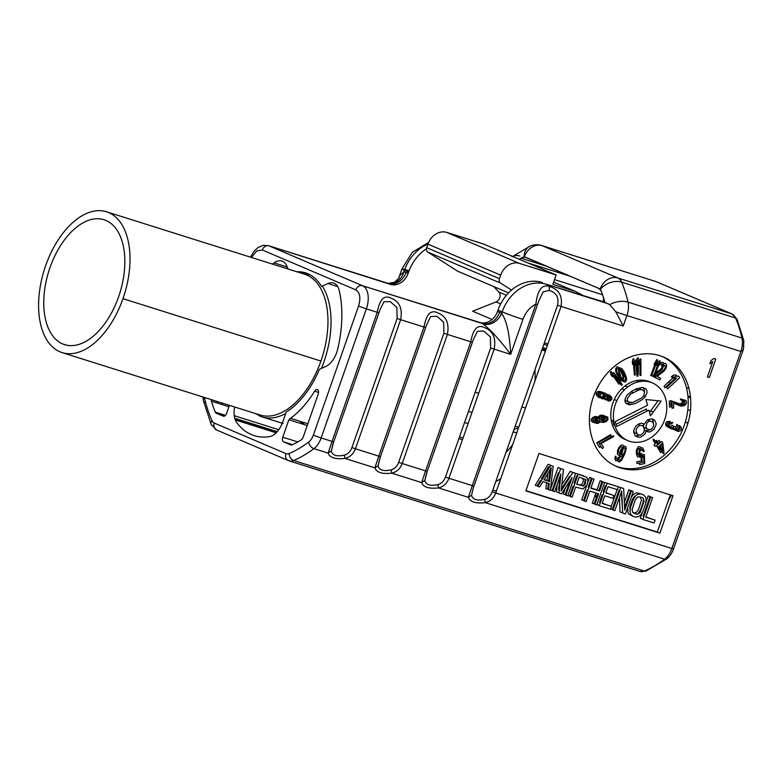 <?xml version="1.0" encoding="UTF-8"?>
<svg xmlns="http://www.w3.org/2000/svg" width="783" height="783" viewBox="0 0 783 783"><rect width="100%" height="100%" fill="white"/><g stroke="black" fill="none" stroke-linecap="round" stroke-linejoin="round"><path stroke-width="1.17" d="M603.527 301.817L546.436 284.278A39.698 32.632 113.1 0 0 502.157 311.879A15.875 0.724 19.3 0 0 522.936 319.356L510.682 354.366L494.161 349.159C496.216 337.894 492.928 330.69 484.295 327.539C477.64 324.24 473.128 328.987 470.769 341.789L447.406 334.419L402.198 463.516L425.56 470.886L470.769 341.789L447.406 334.419C449.462 323.154 446.173 315.95 437.54 312.809C430.875 309.5 426.373 314.247 424.004 327.049L400.642 319.679L355.433 448.776L378.796 456.146L424.004 327.049L400.642 319.679C402.697 308.414 399.408 301.21 390.776 298.069C384.12 294.76 379.608 299.507 377.249 312.309L366.346 308.874L321.138 437.971L332.041 441.406L377.249 312.309L366.346 308.874A19.849 11.265 -72.5 0 0 362.509 285.726L481.897 323.359A19.849 11.265 107.5 0 1 483.013 323.966C490.373 329.584 499.593 339.714 510.682 354.366L494.161 349.159L448.953 478.256L472.315 485.626L535.875 304.147A23.813 19.585 113.1 0 0 522.936 319.356L510.682 354.366C509.664 333.969 506.64 320.325 501.619 313.415A35.724 20.27 -72.5 0 0 499.613 312.319L497.528 311.438L497.998 310.107L502.157 311.879L501.619 313.415L502.157 311.879L497.998 310.107L497.528 311.438A15.875 13.057 -66.9 0 1 479.822 322.479L362.509 285.726L268.961 245.852L390.433 284.376A15.875 13.057 113.1 0 0 408.139 273.336L406.064 272.455A35.724 20.27 -72.5 0 0 403.911 271.77L404.449 270.233L408.609 272.004L408.139 273.336L408.609 272.004A39.698 32.632 -66.9 0 1 426.441 248.779A39.698 32.632 113.1 0 0 408.609 272.004L404.449 270.233A39.698 32.632 -66.9 0 1 427.978 243.973A39.698 32.632 113.1 0 0 404.449 270.233A15.875 0.724 -160.7 0 1 401.933 268.921A15.875 0.724 19.3 0 0 404.449 270.233L403.911 271.77L399.604 275.773L403.911 271.77A15.875 13.057 -78.1 0 1 388.182 283.377L394.436 282.281C398.341 278.846 399.849 277.211 398.968 277.397L401.933 268.921A15.875 0.724 19.3 0 1 408.609 270.624A15.875 0.724 -160.7 0 0 404.733 269.46M690.489 396.991L687.885 395.885L690.489 396.991M640.651 389.024A75.422 42.801 -72.5 0 0 639.31 389.768A75.422 42.801 107.5 0 1 640.651 389.024M611.494 419.805A75.422 42.801 -72.5 0 0 611.22 420.295M595.511 494.024A75.422 42.801 -72.5 0 0 596.176 498.057M597.36 503.195A75.422 42.801 -72.5 0 0 597.879 504.986M668.349 500.523A75.422 42.801 -72.5 0 0 671.54 495.248A75.422 42.801 107.5 0 1 668.349 500.523M687.572 424.386A75.422 42.801 -72.5 0 0 687.386 422.712L688.277 422.037L687.386 422.712A75.422 42.801 107.5 0 1 687.572 424.386M542.11 245.676L617.924 277.985L731.86 313.895L656.046 281.586L542.11 245.676A16.874 9.572 -72.5 0 0 541.611 245.49A16.874 9.572 107.5 0 1 542.11 245.676L617.924 277.985L731.86 313.895A16.874 9.572 107.5 0 1 735.589 318.045A158.783 90.094 107.5 0 1 741.981 338.06L628.044 302.15A158.783 90.094 -72.5 0 0 621.653 282.125L735.589 318.045L621.653 282.125A16.874 9.572 -72.5 0 0 617.924 277.985A16.874 9.572 107.5 0 1 621.653 282.125A158.783 90.094 107.5 0 1 628.044 302.15L741.981 338.06A158.783 90.094 -72.5 0 0 735.589 318.045A3.974 2.711 -22.7 0 1 737.057 319.278A3.974 2.711 157.3 0 0 735.589 318.045A16.874 9.572 -72.5 0 0 731.86 313.895L656.046 281.586L542.11 245.676A15.875 13.057 113.1 0 0 524.395 256.707A15.875 13.057 -66.9 0 1 542.11 245.676M500.699 478.756A75.422 42.801 107.5 0 1 495.805 481.525A75.422 42.801 -72.5 0 0 500.699 478.756M541.944 349.776L545.36 351.234L541.944 349.776M506.024 452.32A51.6 29.284 -72.5 0 0 512.679 444.548A51.6 29.284 107.5 0 1 506.024 452.32M624.854 386.058L627.721 386.959L624.854 386.058M635.346 389.366L638.018 390.208L635.346 389.366M596.069 393.927L597.449 394.368L596.069 393.927M603.037 396.129L604.476 396.58L603.037 396.129M607.911 397.656L609.34 398.107L607.911 397.656M614.195 399.643L616.916 400.495L614.195 399.643M627.193 403.734L630.452 404.762L627.193 403.734M645.398 409.48L646.592 409.852L645.398 409.48M650.526 411.095L653.296 411.966L650.526 411.095M685.35 422.066L687.386 422.712L685.35 422.066M513.208 431.825L516.741 432.94L513.208 431.825M542.276 282.506A39.698 32.632 113.1 0 0 497.998 310.107A39.698 32.632 -66.9 0 1 542.276 282.506M544.371 342.827L547.914 343.943L544.371 342.827M634.054 371.093L635.003 371.387L634.054 371.093M637.577 372.199L638.331 372.444L637.577 372.199M655.498 377.846L656.996 378.326L655.498 377.846M668.584 381.977L670.591 382.603L668.584 381.977M686.427 387.595L688.942 388.388L686.427 387.595M472.629 311.203L492.057 319.493L472.629 311.203L496.06 301.935L472.629 311.203M554.501 279.609L602.548 294.76L554.501 279.609M519.188 259.212A142.898 81.089 -72.5 0 1 521.116 258.194A142.898 81.089 -72.5 0 1 524.081 256.726A15.875 11.598 -115 0 1 529.837 246.273A15.875 11.598 65 0 0 524.081 256.726L597.86 288.017L526.753 257.715A16.874 9.572 -72.5 0 0 526.254 257.529A16.874 9.572 -72.5 0 0 521.116 258.194L547.043 266.367M615.927 372.072L616.828 372.356L615.927 372.072M622.182 374.049L623.18 374.362L622.182 374.049M641.414 380.107L645.026 381.243L641.414 380.107M547.405 345.401L543.862 344.285M464.564 422.468L468.097 423.583L464.564 422.468M287.263 267.042L274.089 262.892A95.272 54.056 -72.5 0 0 272.494 264.096A95.272 54.056 107.5 0 1 274.089 262.892L287.263 267.042M513.961 429.671L518.63 427.567M518.747 427.224L515.204 426.109L518.747 427.224M471.992 412.484L468.449 411.369L471.992 412.484M286.196 412.054A75.422 42.801 -72.5 0 0 319.405 369.322L325.865 366.424A19.849 11.265 -72.5 0 0 337.776 348.846A19.849 11.265 107.5 0 1 325.865 366.424L319.405 369.322A75.422 42.801 107.5 0 1 286.196 412.054L282.751 421.9A19.849 11.265 107.5 0 1 269.587 436.601A95.272 54.056 107.5 0 1 236.76 422.605A19.849 11.265 107.5 0 1 234.626 406.984M534.985 369.645A95.272 54.056 107.5 0 1 535.043 380.704M525.471 408.012L521.938 406.896L525.471 408.012M478.716 393.272L475.173 392.156L478.716 393.272M296.737 271.74A75.422 42.801 107.5 0 1 321.549 286.431L328.008 283.524A19.849 11.265 107.5 0 1 339.284 290.679A95.272 54.056 107.5 0 1 337.776 348.846A95.272 54.056 -72.5 0 0 339.284 290.679A19.849 11.265 -72.5 0 0 333.499 283.015A19.849 11.265 -72.5 0 0 328.008 283.524L337.708 286.588M286.793 265.966A19.849 11.265 -72.5 0 0 281.89 261.023A19.849 11.265 -72.5 0 0 274.089 262.892A19.849 11.265 107.5 0 1 286.793 265.966L288.124 269.019M426.686 247.682A3.974 3.259 113.1 0 0 427.851 252.106L457.507 271.124L427.851 252.106L500.601 283.113L511.514 290.101L500.601 283.113L427.851 252.106A3.974 3.259 -66.9 0 1 426.686 247.682L499.446 278.689A3.974 3.259 113.1 0 0 500.601 283.113A3.974 3.259 113.1 0 1 499.446 278.689L500.68 275.146L499.446 278.689L426.686 247.682L427.929 244.13L426.686 247.682M506.415 295.26L498.791 292.01L493.809 286.588L498.791 292.01A5.951 4.894 -66.9 0 1 499.857 297.481A5.951 4.894 -66.9 0 1 496.06 301.935L500.67 303.902M483.375 243.953L446.741 232.404A16.874 13.869 113.1 0 0 427.929 244.13A16.874 13.869 -66.9 0 1 446.741 232.404L519.501 263.411A16.874 13.869 113.1 0 0 500.68 275.146L427.929 244.13L500.68 275.146A16.874 13.869 113.1 0 1 519.501 263.411L556.136 274.96L519.501 263.411L446.741 232.404L483.375 243.953L556.136 274.96L552.857 284.317L556.136 274.96L483.375 243.953M582.611 295.22L575.299 291.393L552.857 284.317L575.299 291.393L582.611 295.22M553.61 282.144L575.299 291.393L553.61 282.144M603.282 301.739A9.925 5.628 -72.5 0 0 602.979 296.013A142.898 81.089 -72.5 0 1 604.946 302.424L609.712 304.665A15.875 9.445 -13.2 0 1 628.044 302.15A15.875 9.445 166.8 0 0 609.712 304.665L615.79 311.781L623.229 326.031L626.899 315.549A15.875 0.724 -160.7 0 1 615.79 311.781L623.229 326.031L561.049 306.427C562.781 295.798 558.739 289.093 548.903 286.314A15.875 9.014 -72.5 0 0 546.436 284.278A15.875 9.014 107.5 0 1 548.903 286.314C541.934 284.2 537.588 290.141 535.875 304.147A23.813 19.585 113.1 0 0 522.936 319.356A15.875 0.724 -160.7 0 1 502.157 311.879A39.698 32.632 -66.9 0 1 546.436 284.278L607.96 303.677L609.712 304.665L615.79 311.781A15.875 0.724 19.3 0 0 626.899 315.549A16.874 9.572 -72.5 0 0 628.044 302.15A16.874 9.572 107.5 0 1 626.899 315.549L740.845 351.459L743.282 349.678L740.845 351.459A16.874 9.572 107.5 0 0 741.981 338.06A16.874 9.572 107.5 0 1 740.845 351.459L671.834 548.511L673.507 548.932L671.834 548.511A16.874 9.572 -72.5 0 1 664.64 559.179A3.974 2.574 53.4 0 0 666.617 558.974A3.974 2.574 -126.6 0 1 664.64 559.179L485.235 502.637C490.207 501.482 493.701 498.272 495.717 492.996L671.834 548.511L740.845 351.459L626.899 315.549L623.229 326.031L561.049 306.427L495.717 492.996L671.834 548.511A16.874 9.572 107.5 0 1 664.64 559.179A156.796 88.968 -72.5 0 1 644.38 571.052A3.974 2.936 66.7 0 0 646.073 571.003A3.974 2.936 -113.3 0 1 644.38 571.052A16.874 9.572 107.5 0 1 639.848 571.424A16.874 9.572 -72.5 0 0 644.38 571.052L293.674 460.512A5.951 4.404 66.7 0 1 289.191 453.494A150.845 85.592 -72.5 0 0 308.688 442.072A5.951 3.856 53.4 0 0 313.944 448.639A16.874 9.572 -72.5 0 0 321.138 437.971L313.337 435.162L358.555 306.065L366.346 308.874L321.138 437.971L332.041 441.406L328.136 453.112L313.944 448.639A156.796 88.968 107.5 0 1 293.674 460.512A16.874 9.572 107.5 0 1 289.142 460.884A16.874 9.572 107.5 0 1 288.643 460.698L288.643 460.698A16.874 9.572 -72.5 0 0 289.142 460.884A16.874 9.572 -72.5 0 0 293.674 460.512A156.796 88.968 -72.5 0 0 313.944 448.639L328.136 453.112C329.809 457.722 335.418 459.494 344.951 458.417L374.891 467.852C376.564 472.462 382.173 474.234 391.715 473.157L421.655 482.592C423.329 487.202 428.937 488.974 438.47 487.897L468.41 497.332C470.084 501.942 475.692 503.714 485.235 502.637L664.64 559.179A156.796 88.968 107.5 0 1 644.38 571.052L293.674 460.512A5.951 4.404 -113.3 0 1 289.191 453.494A10.913 6.195 -72.5 0 1 285.942 453.611C285.022 457.115 285.922 459.474 288.643 460.698C285.922 459.474 285.022 457.115 285.942 453.611L214.288 423.074A5.951 4.894 113.1 0 0 216.627 430.024A5.951 4.894 113.1 0 0 216.999 430.161A5.951 4.894 -66.9 0 1 216.627 430.024A5.951 4.894 -66.9 0 1 214.288 423.074A10.913 6.195 -72.5 0 1 211.948 420.569A5.951 4.14 155.7 0 0 211.204 424.494A5.951 4.14 -24.3 0 1 211.948 420.569A150.845 85.592 -72.5 0 1 204.48 397.656A5.951 3.504 167.4 0 0 203.345 400.426A5.951 3.504 -12.6 0 1 204.48 397.656A10.913 6.195 -72.5 0 1 204.441 397.47A10.913 6.195 -72.5 0 0 204.48 397.656A150.845 85.592 -72.5 0 0 211.948 420.569A10.913 6.195 -72.5 0 0 214.288 423.074L285.942 453.611A10.913 6.195 -72.5 0 0 289.191 453.494A150.845 85.592 -72.5 0 0 308.688 442.072A10.913 6.195 -72.5 0 0 313.337 435.162L358.555 306.065C360.904 297.931 360.004 292.529 355.864 289.867L262.315 249.992L256.667 250.991L251.5 257.48L256.667 250.991L262.315 249.992A5.951 4.894 -66.9 0 1 268.961 245.852A19.849 11.265 -72.5 0 0 268.373 245.637A19.849 11.265 107.5 0 1 268.961 245.852L362.509 285.726A5.951 4.894 113.1 0 0 355.864 289.867L262.315 249.992A5.951 4.894 113.1 0 1 268.961 245.852L388.348 283.495A15.875 13.057 113.1 0 0 406.064 272.455A35.724 20.27 -72.5 0 0 403.911 271.77M307.23 425.521L288.878 419.737L282.761 437.208L288.878 419.737A13.888 7.879 107.5 0 1 290.513 418.318A85.347 48.429 -72.5 0 0 314.629 391.197A3.974 2.251 107.5 0 1 317.771 389.836A3.974 2.251 107.5 0 1 318.192 394.24L303.148 437.198A3.974 2.251 107.5 0 1 301.269 439.831A142.898 81.089 107.5 0 1 292.128 444.881A3.974 2.251 107.5 0 1 290.865 444.959L283.534 441.837A3.974 2.251 107.5 0 1 282.761 437.208L297.765 441.935M226.639 413.287L229.419 405.34L226.639 413.287A3.974 2.251 107.5 0 1 223.243 416.145L216.157 413.121A3.974 2.251 107.5 0 1 215.276 412.132A142.663 80.952 107.5 0 1 211.43 401.219A3.974 2.251 107.5 0 1 211.283 399.633M276.174 432.823L235.311 419.942M223.488 416.213L216.157 413.121L224.858 415.861M234.998 419.062L276.761 432.216M508.559 292.881L457.507 271.124L508.559 292.881M615.467 465.983A59.547 48.957 113.1 0 0 684.264 425.414A59.547 48.957 113.1 0 0 662.144 356.48M626.527 440.036A31.359 25.78 -66.9 0 1 612.874 402.912A31.359 25.78 -66.9 0 1 651.084 382.427M651.554 375.879L650.722 375.586L655.714 362.343L653.991 364.428L656.741 359.622L657.563 359.916L651.554 375.879M653.355 376.613L652.679 376.222L654.334 374M655.655 372.992L661.312 368.656L662.819 365.485M662.496 364.477L661.009 363.88L659.531 365.113L658.895 364.751L660.881 362.549L662.79 362.392L663.896 363.488M663.984 365.005L662.193 369.165L654.931 374.91M654.774 375.341L655.968 376.026M657.407 378.561L653.776 376.858M675.465 378.101L665.031 387.742L664.013 386.195L674.026 376.946L671.217 377.063L673.272 375.165L676.081 375.057L676.855 376.231M671.941 402.472L670.923 402.051L671.09 406.827L669.543 407.14L669.328 401.004L670.874 400.69L680.016 403.95L681.553 403.284L682.433 401.728L682.071 400.26L680.496 399.731L680.456 398.88L683.657 399.937M683.96 400.974L683.119 403.48L680.877 404.772M669.602 427.919L666.118 425.981L665.521 423.593L666.636 421.753L670.082 421.303L669.729 422.125L668.007 422.35L666.959 424.024L667.018 425.404L668.496 426.627M669.935 426.96L670.992 426.745L671.971 425.228L673.067 425.698L673.204 427.978M673.997 428.702L674.555 429.064M675.866 429.172L677.452 427.606L676.512 425.257L676.864 424.435L677.882 425.081L678.969 427.097L678.607 428.683L677.031 430.112M675.612 430.298L672.871 429.094M671.98 427.998L671.148 427.763M661.253 450.333L661.469 451.957L660.695 452.623L657.622 447.494L658.895 446.398L663.299 453.739L664.062 453.063L662.761 443.061L661.782 441.436L658.689 444.098L656.408 440.3L655.635 440.966L657.916 444.764L655.009 446.398L654.03 444.773L655.322 443.658L653.042 439.85L653.815 439.185L656.095 442.992L656.594 442.561M657.368 441.896L659.188 440.33L660.265 442.747M660.558 444.969L660.93 447.837M639.897 454.982L640.719 453.611L641.776 453.386L641.884 456.411M641.952 458.153L642.099 462.332M639.496 462.978L636.961 463.507L636.892 461.764L641.287 460.854L641.189 458.261M641.13 456.499L641.081 455.285L640.533 456.205M639.652 456.969L637.939 456.988L637.147 456.098L636.276 453.122L636.471 449.922L638.341 446.731L640.014 446.741L640.905 447.866M641.463 449.481L641.668 450.254L640.611 449.892M640.024 448.63L638.399 448.473L637.117 450.842L637.558 454.61L639.124 455.344M619.901 454.854L618.609 455.246L617.415 454.326L617.65 450.078L619.363 446.858L621.438 444.989L622.925 445.233L623.552 446.408M623.62 447.778L621.477 454.492M620.704 456.137L618.57 459.582L618.599 457.595L617.934 457.301L617.699 461.167L619.578 461.98L621.653 460.11L624.795 453.944L626.292 448.258L625.519 446.349L624.041 446.095L620.968 449.52L619.803 452.966L620.009 455.432L621.213 456.352L623.405 455.324L620.85 459.758L619.617 460.414L618.55 459.552M617.572 460.482L615.634 460.678L614.861 458.76L615.33 456.195L616.006 456.489L616.211 458.955L617.542 459.151M618.492 458.349L620.146 455.598M600.913 446.437L599.661 447.533L596.754 442.786L610.662 434.634L611.141 435.426L598.545 442.424L599.406 443.834M599.709 421.283L598.212 420.51L595.853 422.184M593.945 422.399L592.359 422.066L591.057 420.618L591.312 419.022L593.123 417.28L595.579 416.419L598.095 417.104L599.298 415.822L601.755 414.97L605.269 416.096M605.572 417.173L604.417 419.747L602.088 421.068M608.968 396.002L609.35 398.087L608.44 399.438L605.964 399.907L605.073 399.712L605.347 399.066M605.739 398.909L607.138 398.674L608.048 397.324L606.923 395.278M604.163 393.878L605.993 396.413L604.251 398.185L601.099 397.206L600.023 395.18L601.755 393.418L604.163 393.878L604.691 396.061L602.626 398.009M600.581 397.94L598.623 397.314L596.519 395.425L596.127 393.32L597.096 391.803L599.582 391.334L605.23 393.223M614.743 376.506L619.656 383.504L618.922 384.218L611.895 374.235L612.423 376.74L610.985 374.695L610.456 372.189L611.2 371.465L613.295 374.46M622.534 380.881L621.017 380.646L619.363 379.109L615.859 371.856L615.555 369.331L616.485 367.08L617.435 366.767L619.607 368.01M620.772 369.498L623.679 375.928L623.415 380.244M635.307 374.9L634.406 375.145L633.232 361.726L632.537 364.379L632.302 361.629L632.997 358.976L633.897 358.731L635.307 374.9M636.55 360.454L637.391 358.017L638.302 357.87L638.341 374.333L637.773 374.431M637.421 370.428L637.401 360.826L636.745 362.705M613.618 419.991L612.639 420.481L614.029 425.394L614.655 425.071M616.025 424.376L646.366 408.98L646.924 411.124M649.567 412.406L658.033 400.759M525.961 490.628L657.309 532.029L670.326 494.866M541.268 480.772L540.368 480.488L537.109 485.832L535.239 485.245L548.09 464.358L550.586 465.141L550.518 465.758M550.028 469.8L548.658 481.271M548.413 483.317L547.709 489.169L545.839 488.582L546.563 482.729M568.438 479.421L569.486 476.407L561.342 488.984M559.091 492.458L556.439 491.92L557.144 484.608M557.927 476.446L558.269 472.873L552.074 490.549L550.341 490.001M550.42 489.336L558.064 467.5L560.843 468.665M559.992 476.465L558.524 489.923L559.483 488.406M561.812 484.697L570.23 471.337L572.941 472.482M570.102 480.576L565.169 494.67L563.3 494.083L565.58 487.564M585.263 479.137L584.549 483.806L582.797 486.086M573.861 486.272L573.048 486.018L569.535 496.05L567.861 495.522M575.436 473.265L583.766 475.888M588.062 490.217L587.24 489.962L583.56 500.474L581.691 499.877L586.633 485.754M587.935 482.044L589.55 477.424L591.419 478.012L588.248 487.095L589.061 487.349M590.93 487.936L596.969 489.845L600.15 480.762L602.019 481.359L598.75 490.696M597.752 493.564L594.16 503.812L592.291 503.224L595.883 492.967M602.215 503.166L608.792 505.524M599.338 505.446L596.852 504.663M604.427 482.406L615.644 485.94M606.199 485.861L605.386 485.597L603.204 491.812L604.026 492.067M605.895 492.654L611.22 494.621M603.027 494.934L602.205 494.68L599.524 502.324L600.346 502.578M619.196 492.243L619.099 489.923L612.237 509.508L610.564 508.979M611.278 506.317L617.141 489.59M618.139 486.723L621.056 487.643M621.291 492.204L622.416 508.108M624.354 502.578L628.827 489.806L630.707 490.393L624.619 507.756M622.622 512.787L620.028 511.965L619.422 497.528M631.235 497.391L632.958 494.817L636.462 492.742L641.434 494.063M643.548 498.791L642.99 502.755L640.474 509.919L637.754 514.157M632.165 515.791L628.925 514.245L628.015 512.894L627.682 507.55M645.916 502.304L648.158 495.903L650.027 496.491L643.166 516.075L643.988 516.34M645.858 516.927L652.435 519.286M642.98 519.198L640.298 518.356L642.354 512.464M659.364 443.521L659.257 442.738L658.346 443.521M657.573 444.186L657.417 445.204M658.395 446.829L660.167 449.785L659.961 448.17M622.514 447.308L620.85 446.711L618.903 449.031L618.267 452.721L619.784 453.543M620.753 452.926L622.7 448.395M601.501 420.354L603.752 418.68L603.899 417.036M603.321 416.321L600.855 416.018L599.054 417.593M598.77 418.582L600.14 420.275M596.949 417.858L594.679 417.466L592.868 418.876L592.604 420.305L593.641 421.283M595.237 421.469L597.263 420.021L597.488 418.533M600.796 392.479L598.398 392.557L597.419 394.074L599.103 396.511M600.952 397.05L602.411 396.824L603.39 395.307L602.46 393.438M618.736 368.646L617.18 368.529L616.652 369.312L616.818 372.326L619.48 377.846L621.369 379.393M622.377 379.236L623.023 377.592L622.72 375.458L619.764 369.654M626.243 403.597L632.39 402.531M644.38 391.52L644.282 389.503L643.088 387.585M636.941 388.652L639.789 388.622L641.365 389.748M627.966 401.434L625.725 400.886L624.942 399.663M635.385 436.023L640.014 435.035M644.321 430.591L647.923 430.63L649.469 429.789M653.443 423.29L653.042 420.549L651.945 418.974M637.93 424.327L640.68 425.443M637.264 433.929L634.778 432.97L633.692 431.022M646.797 428.683L644.526 428.017L643.675 426.872L643.391 423.809M647.404 419.913L650.193 421.019M548.345 469.271L548.668 466.658L541.347 478.677L542.365 479M544.097 479.539L546.955 480.449L547.836 473.412M576.738 483.992L579.968 485.02L582.033 484.07L583.345 481.31L582.904 478.266M577.374 476.24L576.562 475.986L574.047 483.15L574.869 483.405M635.845 495.698L634.494 496.363L632.39 499.417L629.884 506.581L630.051 511.074M633.339 512.973L636.501 512.385L638.605 509.332L641.473 500.161L640.259 496.882M615.477 404.018A31.359 25.78 113.1 0 0 629.747 441.348A31.359 25.78 113.1 0 0 664.728 419.541A31.359 25.78 113.1 0 0 650.458 382.221A31.359 25.78 113.1 0 0 615.477 404.018M645.867 399.536L661.204 401.072L650.467 415.851L648.96 410.086L616.622 426.5L615.242 421.597L647.58 405.183L645.867 399.536M632.126 390.991L636.305 388.877L642.266 387.428L645.828 388.769L646.875 390.609L647.003 392.909L644.986 397.089L642.031 399.77L635.63 403.411L629.659 404.86L626.097 403.519L625.049 401.679L624.932 399.379L626.938 395.2L632.126 390.991M643.518 423.857L644.174 424.317L647.208 420.011L651.123 418.817L652.807 419.15L654.686 420.168L656.027 423.035L656.046 424.993L654.04 429.162L650.516 431.746L648.461 431.991L646.122 431.208L644.849 434.222L641.326 436.797L638.811 437.286L635.248 435.945L633.711 432.382L633.692 430.425L635.698 426.246L639.222 423.672L641.737 423.182L643.518 423.857M653.325 376.692L654.148 376.985L660.167 361.022L659.335 360.728L657.612 362.813L656.585 365.534L658.317 363.449L653.325 376.692M663.906 369.762L656.125 375.732L655.283 377.328L659.854 379.97L660.695 378.365L657.143 376.31L664.033 371.093L665.932 368.421L666.656 365.495L665.893 363.792L664.327 363.312L662.301 364.643L661.498 365.857L662.134 366.229L663.612 364.986L665.384 366.013L665.178 367.981L663.906 369.762M666.617 387.301L667.635 388.848L679.693 377.709L678.675 376.163L675.866 376.28L673.811 378.169L676.629 378.062L666.617 387.301M681.367 404.968L673.468 401.796L671.922 402.11L672.147 408.246L673.693 407.933L673.517 403.157L680.476 406.015L683.275 405.946L685.712 404.586L686.583 402.687L686.202 400.876L684.303 399.898L683.06 399.986L683.089 400.837L684.665 401.366L684.753 403.754L683.236 404.928L681.367 404.968M668.379 426.363L670.15 428.291L672.411 429.084L674.271 428.526L675.494 430.219L678.235 431.413L680.437 430.816L681.347 429.466L681.298 427.312L679.458 425.551L679.106 426.363L680.045 428.712L678.381 430.307L675.915 429.241L675.66 426.813L674.564 426.334L672.832 428.095L670.502 427.479L669.485 426.069L669.984 424.151L672.333 423.231L672.685 422.419L669.24 422.859L668.114 424.699L668.379 426.363M656.634 445.879L657.612 447.504M659.668 445.733L661.86 443.844L662.761 450.891L659.668 445.733M644.38 454.492L643.313 454.717L642.158 456.362L640.631 456.323L639.594 453.024L640.406 450.059L641.903 449.393L643.352 451.546L644.262 451.36L642.618 447.847L640.934 447.837L639.476 449.55L638.83 452.838L639.241 455.912L641.306 458.29L643.685 456.391L643.88 461.96L639.496 462.87L639.554 464.613L644.703 463.546L644.38 454.492M620.753 452.985L622.759 448.316L624.002 447.661L624.932 448.072L625.147 450.538L623.855 453.543L622.064 454.737L621.125 454.336L620.753 452.985M613.255 435.749L599.347 443.892L602.264 448.639L603.566 447.494L601.138 443.53L613.745 436.542L613.255 435.749M600.522 422.027L603.644 422.409L606.111 421.557L607.911 419.815L607.814 417.085L604.359 416.086L601.892 416.938L600.688 418.21L598.173 417.535L595.716 418.386L593.915 420.128L593.994 422.517L597.458 423.515L600.522 422.027M606.619 418.367L606.355 419.786L604.545 421.371L602.362 421.303L601.383 420.128L601.647 418.699L603.458 417.124L605.641 417.192L606.619 418.367M595.197 421.411L595.462 419.982L597.282 418.572L598.838 418.592L600.121 419.708L599.866 421.137L598.046 422.536L596.489 422.517L595.197 421.411M608.019 400.005L607.667 400.827L609.869 401.004L611.944 399.193L611.552 397.079L609.438 395.2L602.176 392.44L599.073 393.614L599.112 396.531L602.323 398.89L606.316 398.684L607.295 397.167L606.698 394.779L609.565 396.413L610.583 397.823L610.231 399.408L608.019 400.005M621.516 385.334L622.26 384.61L613.794 372.571L613.06 373.295L613.578 375.801L615.017 377.856L614.498 375.341L621.516 385.334M618.746 373.931L622.788 381.174L624.707 382.124L625.656 381.82L626.586 379.569L626.283 377.034L624.168 371.905L621.956 368.822L620.038 367.883L618.413 369.067L618.746 373.931M621.105 377.308L619.118 371.299L619.784 369.635L620.596 369.429L623.64 372.698L625.617 378.708L624.961 380.372L624.139 380.577L621.105 377.308M637 376.251L637.91 376.006L636.501 359.837L635.59 360.082L634.896 362.735L635.14 365.485L635.835 362.832L637 376.251M640.024 375.595L640.934 375.449L640.905 358.976L639.995 359.123L639.094 361.726L639.094 364.535L639.995 361.932L640.024 375.595M639.212 389.768L630.384 394.24L627.349 398.547L627.369 400.505L628.318 401.992L632.723 402.521L641.541 398.048L643.939 395.249L644.556 391.784L642.383 389.728L639.212 389.768M636.207 429.936L636.129 431.55L637.372 434.076L638.693 434.986L640.837 435.074L643.802 432.392L644.419 428.927L643.176 426.402L641.854 425.492L639.701 425.394L636.745 428.086L636.207 429.936M653.629 425.825L653.707 424.21L652.464 421.685L649.087 421.029L646.964 422.898L645.887 426.598L647.13 429.123L650.497 429.779L652.621 427.909L653.629 425.825M550.312 490.275L553.19 466.247L550.694 465.464L537.843 486.351L539.712 486.938L542.962 481.594L549.196 483.561L548.443 489.688L550.312 490.275M543.95 479.783L551.271 467.764L549.558 481.555L543.95 479.783M561.528 493.819L572.089 477.513L565.894 495.189L567.763 495.776L575.632 473.324L572.823 472.443L561.117 491.029L563.476 469.497L560.667 468.606L552.808 491.068L554.677 491.655L560.863 473.979L559.042 493.026L561.528 493.819M587.152 484.912L588.004 481.467L586.996 477.434L578.128 474.116L570.259 496.569L572.128 497.156L575.642 487.124L582.983 488.905L587.152 484.912M583.678 485.94L576.65 484.256L579.156 477.092L585.85 479.734L585.449 483.845L583.678 485.94M584.284 500.993L586.154 501.58L589.844 491.068L598.564 493.819L594.884 504.33L596.754 504.918L604.623 482.465L602.753 481.878L599.572 490.951L590.842 488.201L594.023 479.127L592.154 478.53L584.284 500.993M610.476 509.244L611.474 506.376L602.127 503.43L604.799 495.786L612.903 498.34L613.911 495.473L605.807 492.918L607.98 486.703L617.337 489.649L618.335 486.791L607.119 483.248L599.249 505.701L610.476 509.244M612.972 510.027L614.841 510.614L621.702 491.029L622.632 513.071L625.441 513.961L633.3 491.499L631.431 490.912L624.736 510.027L623.64 488.455L620.831 487.574L612.972 510.027M643.274 494.65L640.778 493.858L637.47 494.416L635.561 495.933L633.114 499.936L630.609 507.1L630.041 511.69L630.618 514L632.918 516.32L635.414 517.103L638.722 516.555L640.641 515.038L643.078 511.035L645.584 503.86L646.161 499.27L645.584 496.97L643.274 494.65M638.36 496.814L642.275 497.518L643.352 498.389L644.076 501.267L640.23 512.258L639.104 513.491L636.413 514.235L632.84 512.581L632.116 509.704L634.984 500.523L637.098 497.469L638.36 496.814M652.63 497.596L650.761 497.009L642.892 519.462L654.118 522.995L655.117 520.127L645.769 517.181L652.63 497.596M593.348 397.04A59.547 48.957 -66.9 0 1 659.766 355.648A59.547 48.957 -66.9 0 1 686.867 426.52A59.547 48.957 -66.9 0 1 620.449 467.921A59.547 48.957 -66.9 0 1 593.348 397.04M525.863 490.882L538.968 453.465L673.018 495.708L659.912 533.135L525.863 490.882M715.789 359.074L709.329 377.504L707.411 376.897L712.765 361.599L709.887 363.743L710.984 360.601L713.871 358.467L715.789 359.074M387.164 283.113A19.849 11.265 107.5 0 1 388.348 283.495L390.433 284.376A15.875 13.057 113.1 0 0 408.139 273.336L406.064 272.455A15.875 13.057 -66.9 0 1 388.348 283.495A19.849 11.265 107.5 0 0 387.761 283.27L268.373 245.637L263.215 245.333L257.95 247.585L254.005 251.294L250.443 257.147M362.509 285.726A19.849 11.265 107.5 0 1 366.346 308.874L358.555 306.065C360.904 297.931 360.004 292.529 355.864 289.867A5.951 4.894 -66.9 0 1 362.509 285.726M523.269 257.118L523.896 257.313L523.269 257.118M292.128 444.881A142.898 81.089 -72.5 0 0 301.269 439.831A3.974 2.251 -72.5 0 0 303.148 437.198L318.192 394.24M228.93 406.739L211.43 401.219A142.663 80.952 -72.5 0 0 215.276 412.132L225.445 415.342M234.773 418.279L277.251 431.668M601.736 292.558A16.874 9.572 -72.5 0 0 597.86 288.017L600.209 289.025A15.875 13.057 -66.9 0 1 617.924 277.985A15.875 13.057 113.1 0 0 600.209 289.025L600.424 289.27A15.875 10.854 -22.7 0 1 621.653 282.125A15.875 10.854 157.3 0 0 600.424 289.27A142.898 81.089 -72.5 0 1 601.736 292.558A142.898 81.089 -72.5 0 1 602.979 296.013M217.664 403.186L217.145 401.473L217.664 403.186M379.726 310.43L333.705 441.827L332.041 441.406L328.136 453.112C329.809 457.722 335.418 459.494 344.951 458.417C349.932 457.272 353.427 454.062 355.433 448.776L378.796 456.146L374.891 467.852L344.951 458.417L344.373 455.148C347.906 454.14 350.432 451.615 351.929 447.573L397.138 318.475L396.883 307.425L390.198 301.572L383.934 301.798L379.872 310.009L383.934 301.798L390.198 301.572L396.883 307.425L397.138 318.475L400.642 319.679L355.433 448.776L351.929 447.573C350.432 451.615 347.906 454.14 344.373 455.148C336.729 456.773 332.354 455.403 331.278 451.018C332.354 455.403 336.729 456.773 344.373 455.148L344.951 458.417C349.932 457.272 353.427 454.062 355.433 448.776L351.929 447.573L397.138 318.475L400.642 319.679C402.697 308.414 399.408 301.21 390.776 298.069C384.12 294.76 379.608 299.507 377.249 312.309L378.913 312.73L333.705 441.827L332.041 441.406L377.249 312.309L378.913 312.73L379.872 310.009M426.481 325.17L380.469 456.567L378.796 456.146L374.891 467.852C376.564 472.462 382.173 474.234 391.715 473.157C396.687 472.012 400.182 468.792 402.198 463.516L425.56 470.886L421.655 482.592L391.715 473.157L391.138 469.878C394.671 468.88 397.187 466.355 398.684 462.313L443.892 333.215L443.648 322.165L436.963 316.312L430.699 316.538L426.627 324.749L430.699 316.538L436.963 316.312L443.648 322.165L443.892 333.215L447.406 334.419L402.198 463.516L398.684 462.313C397.187 466.355 394.671 468.88 391.138 469.878C383.484 471.513 379.119 470.133 378.032 465.758C379.119 470.133 383.484 471.513 391.138 469.878L391.715 473.157C396.687 472.012 400.182 468.792 402.198 463.516L398.684 462.313L443.892 333.215L447.406 334.419C449.462 323.154 446.173 315.95 437.54 312.809C430.875 309.5 426.373 314.247 424.004 327.049L425.678 327.47L380.469 456.567L378.796 456.146L424.004 327.049L425.678 327.47L426.627 324.749M426.461 473.5L424.797 480.488L427.224 471.317L425.56 470.886L421.655 482.592C423.329 487.202 428.937 488.974 438.47 487.897C443.452 486.752 446.946 483.532 448.953 478.256L472.315 485.626L468.41 497.332L438.47 487.897L437.893 484.618C441.436 483.62 443.951 481.095 445.449 477.053L490.657 347.955L490.403 336.905L483.718 331.043L477.454 331.278L473.392 339.489L477.454 331.278L483.718 331.043L490.403 336.905L490.657 347.955L494.161 349.159C496.216 337.894 492.928 330.69 484.295 327.539C477.64 324.24 473.128 328.987 470.769 341.789L472.433 342.21L427.224 471.307L425.56 470.886L470.769 341.789L472.433 342.21L473.392 339.489M202.934 397.001L203.345 400.426L211.204 424.494A5.951 4.14 155.7 0 0 213.387 426.295M203.345 400.426A5.951 3.504 167.4 0 0 205.626 402.472M313.337 435.162L321.138 437.971A16.874 9.572 107.5 0 1 313.944 448.639A5.951 3.856 -126.6 0 1 308.688 442.072A10.913 6.195 -72.5 0 0 313.337 435.162M639.349 571.247A16.874 9.572 -72.5 0 0 639.848 571.424L646.073 571.003L666.617 558.974C669.612 556.693 671.902 553.346 673.507 548.932L743.341 349.492L743.85 340.948L737.057 319.278L732.105 313.993A3.974 3.259 113.1 0 0 731.86 313.895A3.974 3.259 -66.9 0 1 732.105 313.993L656.291 281.674A3.974 3.259 113.1 0 0 656.046 281.586A16.874 9.572 -72.5 0 0 655.547 281.4A16.874 9.572 107.5 0 1 656.046 281.586A3.974 3.259 -66.9 0 1 656.291 281.674A3.974 3.259 -66.9 0 1 656.526 281.792M666.617 558.974A3.974 2.574 53.4 0 0 667.37 556.772M673.507 548.932L672.871 548.609M743.282 349.678L743.791 346.106M501.619 313.415C506.64 320.325 509.664 333.969 510.682 354.366C499.593 339.714 490.373 329.584 483.013 323.966A15.875 12.89 124 0 0 501.619 313.415A35.724 20.27 -72.5 0 0 499.613 312.319A15.875 13.057 -66.9 0 1 481.897 323.359A19.849 11.265 107.5 0 1 483.013 323.966A15.875 12.89 124 0 0 501.619 313.415M499.613 312.319L497.528 311.438A15.875 13.057 -66.9 0 1 479.822 322.479L481.897 323.359A15.875 13.057 113.1 0 0 499.613 312.319M570.406 276.321L527.85 262.912M332.941 444.02L331.278 451.018L333.705 441.837M379.696 458.76L378.032 465.758L380.46 456.577M424.797 480.488C425.874 484.873 430.249 486.253 437.893 484.618C430.249 486.253 425.874 484.873 424.797 480.488L421.655 482.592L424.797 480.488M549.02 290.424L543.05 291.912L538.645 301.406L543.05 291.912L549.02 290.424C556.302 292.451 559.14 297.383 557.535 305.223C559.14 297.383 556.302 292.451 549.02 290.424A3.974 2.222 -72.2 0 0 548.903 286.314A3.974 2.222 107.8 0 1 549.02 290.424M538.264 302.492L473.989 486.047L472.315 485.626L468.41 497.332L471.552 495.228L473.216 488.24L471.552 495.228C472.638 499.613 477.004 500.993 484.657 499.358C488.191 498.36 490.706 495.835 492.204 491.793L557.535 305.223L561.049 306.427C562.781 295.798 558.739 289.093 548.903 286.314C541.934 284.2 537.588 290.141 535.875 304.147L537.539 304.567L473.989 486.047L472.315 485.626L535.875 304.147L537.539 304.567L538.645 301.406M222.362 404.596L221.295 402.785L222.362 404.596M328.136 453.112L331.278 451.018L328.136 453.112M374.891 467.852L378.032 465.758L374.891 467.852M448.953 478.256L445.449 477.053C443.951 481.095 441.436 483.62 437.893 484.618L438.47 487.897C443.452 486.752 446.946 483.532 448.953 478.256M473.216 488.24L473.979 486.057M468.41 497.332C470.084 501.942 475.692 503.714 485.235 502.637L484.657 499.358C477.004 500.993 472.638 499.613 471.552 495.228L468.41 497.332M495.717 492.996L492.204 491.793C490.706 495.835 488.191 498.36 484.657 499.358L485.235 502.637C490.207 501.482 493.701 498.272 495.717 492.996M278.777 429.72L234.264 415.695M458.916 438.597L462.45 439.713M292.548 444.675L283.534 441.837L291.1 445.038M307.846 423.779L290.513 418.318A85.347 48.429 -72.5 0 0 314.629 391.197L318.554 392.43M459.523 436.865L463.056 437.981M519.892 256.051A15.875 10.385 54.1 0 0 512.669 256.442M545.8 349.972L542.257 348.856M610.534 372.551L612.365 373.129M616.779 374.519L617.856 374.861M622.857 376.437L623.855 376.75M636.227 380.655L639.388 381.644M687.993 396.971L690.567 397.774M690.459 410.546L687.836 409.724M671.002 404.419L669.426 403.92M661.058 401.278L660.03 400.955M645.446 396.364L643.509 395.748M633.104 392.469L630.961 391.794M624.482 389.748L621.663 388.857M259.819 416.057A75.021 42.576 -72.5 0 0 262.041 416.879A75.021 42.576 -72.5 0 0 285.687 413.512A75.021 42.576 107.5 0 1 262.041 416.879A75.021 42.576 107.5 0 1 259.819 416.057A2.975 2.447 -66.9 0 1 259.633 415.988A2.975 2.447 113.1 0 0 259.819 416.057M321.48 368.392A75.021 42.576 -72.5 0 0 322.322 286.089A75.021 42.576 107.5 0 1 321.48 368.392M311.262 275.499A75.021 42.576 -72.5 0 0 309.363 274.588L310.146 274.833L309.363 274.588A75.021 42.576 -72.5 0 0 307.142 273.766A75.021 42.576 107.5 0 1 309.363 274.588A2.975 2.447 113.1 0 0 307.053 275.156A2.975 2.447 -66.9 0 1 309.363 274.588A75.021 42.576 107.5 0 1 311.262 275.499M302.581 422.115A75.021 42.576 107.5 0 1 299.723 423.153A75.021 42.576 -72.5 0 0 302.581 422.115M280.862 422.693A75.021 42.576 -72.5 0 0 282.252 423.231M258.38 414.471A2.975 2.447 113.1 0 0 259.633 415.988A2.975 2.447 -66.9 0 1 258.38 414.471M45.639 265.711A73.837 41.9 107.5 0 1 108.68 212.584A73.837 41.9 107.5 0 1 122.97 298.675A73.837 41.9 107.5 0 1 59.929 351.802A73.837 41.9 107.5 0 1 45.639 265.711A73.837 41.9 -72.5 0 0 62.111 352.604A73.837 41.9 -72.5 0 0 122.97 298.675A73.837 41.9 -72.5 0 0 106.498 211.772A73.837 41.9 -72.5 0 0 45.639 265.711M62.679 343.943A65.498 37.163 -72.5 0 0 118.605 296.806A65.498 37.163 -72.5 0 0 105.93 220.444A65.498 37.163 -72.5 0 0 50.004 267.571A65.498 37.163 -72.5 0 0 62.679 343.943A65.498 37.163 -72.5 0 0 64.617 344.657A65.498 37.163 -72.5 0 0 119.192 295.093A65.498 37.163 -72.5 0 0 105.93 220.444A65.498 37.163 -72.5 0 0 103.992 219.72A65.498 37.163 -72.5 0 0 49.417 269.293A65.498 37.163 -72.5 0 0 62.679 343.943L66.614 345.186L62.679 343.943M106.498 211.772L304.45 274.167A73.837 41.9 107.5 0 1 320.922 361.061L122.97 298.675L320.922 361.061A73.837 41.9 107.5 0 1 260.054 415L62.111 352.604M542.697 347.603L546.24 348.719M496.363 491.147L492.82 490.031M639.848 571.424L289.142 460.884L216.627 430.024L211.204 424.494M512.004 256.863L529.837 246.273C533.575 244.55 537.5 244.286 541.611 245.49L656.291 281.674M428.604 242.436L412.338 252.292L401.933 268.921M537.539 304.567L538.43 302.013M333.705 441.827L332.981 443.892M380.469 456.567L379.745 458.632M426.5 473.372L473.245 339.9M473.989 486.047L473.265 488.112M254.896 413.375L262.041 416.879L283.084 423.505M299.292 272.543L309.618 274.549M301.612 423.75L304.714 422.791"/></g></svg>
